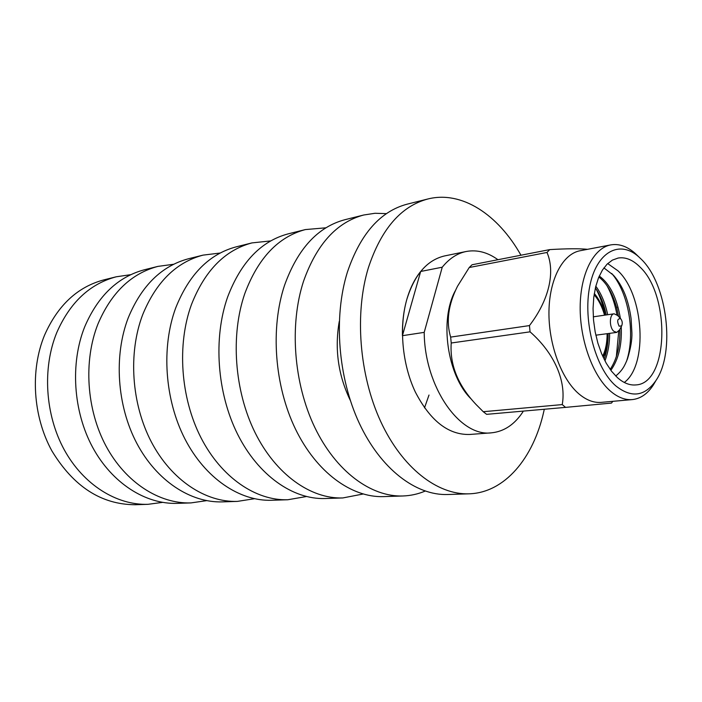 <?xml version="1.0" encoding="UTF-8"?>
<svg xmlns="http://www.w3.org/2000/svg" width="702" height="702" viewBox="0 0 702 702"><rect width="100%" height="100%" fill="white"/><g stroke="black" fill="none" stroke-linecap="round" stroke-linejoin="round"><path stroke-width="1.05" d="M497.946 259.714C487.539 252.22 476.912 249.482 466.075 251.518C457.151 253.378 449.21 258.608 442.242 267.208L420.673 271.472C414.707 278.852 410.108 288.118 406.862 299.289C403.676 310.512 402.193 322.648 402.421 335.688L424.21 332.371C424.552 386.951 459.836 437.127 491.391 432.836C503.983 431.598 514.496 424.596 522.929 411.846L523.095 411.118M442.242 267.208L424.21 332.371M420.673 271.472L402.421 335.688M640.005 267.041C632.888 259.872 625.605 256.871 618.146 258.038L612.372 260.117L607.054 264.189L602.377 270.147L598.516 277.825L595.612 286.986L593.769 297.341L593.058 308.529L593.532 320.173L595.164 331.862L597.893 343.19L601.632 353.764L606.23 363.215L611.539 371.235L617.356 377.571C623.525 383.038 629.685 385.486 635.854 384.924C668.594 383.696 670.875 295.77 640.005 267.041M624.289 382.467C648.192 364.856 643.988 294.901 618.006 270.84L607.686 263.575M595.963 288.724C600.122 296.534 603.167 305.326 605.089 315.11C602.658 306.309 599.06 299.105 594.304 293.489M606.66 346.165L604.966 356.765M607.037 285.802C611.679 294.296 614.996 303.975 616.97 314.829M618.725 331.23L616.347 356.634M611.74 273.499C628.255 292.392 635.907 333.239 626.517 361.302M610.749 244.901L580.115 250.737C562.846 253.861 549.368 278.992 548.955 311.583C548.473 344.129 561.363 378.992 578.878 393.866C586.337 400.158 593.804 402.983 601.281 402.36L632.344 399.587C624.956 400.201 617.558 397.288 610.152 390.856C592.751 375.631 579.834 339.996 580.177 306.783C580.44 273.534 593.69 247.973 610.749 244.901C618.927 243.506 627 246.27 634.959 253.194L638.723 256.8C619.506 239.461 596.34 251.869 589.715 286.504C582.809 320.893 595.357 368.129 615.672 385.775C631.379 398.297 644.813 396.533 655.984 380.475C675.482 352.185 667.348 284.6 641.549 259.494L638.723 256.8M549.736 249.605L546.998 252.457L469.234 267.515L472.051 264.768L549.736 249.605C566.689 248.605 579.308 248.508 587.583 249.315M529.448 325.588L530.063 331.835L451.228 343.006L450.658 337.1L529.448 325.588C549.034 300.07 555.475 272.13 546.998 252.457M562.249 404.589L565.566 407.379L486.618 414.338L483.257 411.714L562.249 404.589C566.4 381.116 554.466 353.229 530.063 331.835M655.598 381.142L653.351 384.977C647.595 393.813 640.593 398.683 632.344 399.587M470.937 398.745C447.323 375.719 439.233 319.884 455.308 290.742M451.228 343.006C449.701 364.786 457.95 385.258 475.991 404.422L483.257 411.714M469.234 267.515L457.502 286.258C448.262 304.712 445.981 321.656 450.658 337.1M615.742 376.035C622.174 370.542 624.42 366.541 627.491 358.827C630.686 348.42 632.16 339.733 631.914 332.766L631.098 318.761C630.273 312.627 629.053 306.879 627.439 301.509C624.447 291.154 619.769 282.38 613.408 275.193L603.904 267.892M598.841 277.044C606.782 283.046 612.811 293.585 616.926 308.652L618.567 316.497M619.866 329.343C620.235 345.709 617.005 359.055 610.17 369.392M595.393 287.89C600.377 295.182 603.992 304.203 606.238 314.944M608.178 333.547C608.222 342.778 606.87 351.36 604.141 359.275M599.271 276.035C609.845 283.713 616.882 297.841 620.384 318.41M621.235 326.72C622.06 344.779 618.594 359.319 610.854 370.331M595.805 286.197C601.298 293.638 605.256 303.141 607.695 314.724M609.634 333.345C609.669 343.366 608.107 352.536 604.948 360.854M612.82 401.333L611.442 403.097L565.566 407.379M612.232 402.132L612.855 401.325M619.603 329.843L616.725 332.406L613.759 331.23C609.055 327.255 609.345 314.031 614.127 313.794L617.593 315.461M619.138 326.211L621.691 325.833C622.674 323.289 622.341 320.928 620.708 318.752L620.691 318.734C617.312 318.489 616.786 320.981 619.138 326.211M466.075 251.518L444.629 255.923C427.237 259.986 414.654 274.438 406.862 299.289C398.833 327.264 402.167 364.25 415.33 392.014C430.256 420.796 448.332 434.95 469.55 434.477L491.391 432.836M520.954 255.23C498.122 214.566 461.714 190.391 427.851 198.991C401.035 206.142 381.212 229.063 368.375 267.752C354.44 313.355 359.231 374.947 380.651 421.393C402.114 467.865 437.355 494.971 469.006 493.822C504.65 492.813 533.432 458.213 543.796 411.486L544.296 409.257M427.851 198.991L407.142 204.168C380.247 211.328 360.328 233.985 347.393 272.122C333.345 317.067 337.995 377.641 359.319 423.306C380.686 469.006 415.917 495.665 447.674 494.515L469.006 493.822M424.508 407.871L429.001 395.033M339.268 321.402C334.503 348.894 338.18 375.21 350.289 400.351M386.425 213.627L375.017 213.276L363.724 215.005C336.706 222.201 316.646 244.287 303.536 281.256C289.277 324.815 293.638 383.266 314.733 427.316C335.881 471.384 371.033 497.121 402.939 495.981C410.652 495.7 418.05 494.068 425.149 491.084M363.724 215.005L344.901 219.708C317.848 226.913 297.745 248.745 284.573 285.214C270.244 328.167 274.473 385.696 295.463 429.045C316.505 472.42 351.597 497.753 383.546 496.612L402.939 495.981M325.895 227.808L305.344 229.58C278.273 236.785 258.099 258.09 244.831 293.489C230.37 335.17 234.354 390.786 255.098 432.678C275.886 474.578 310.81 499.078 342.804 497.946L363.057 494.024M305.344 229.58L288.162 233.871C261.1 241.076 240.909 262.144 227.606 297.078C213.11 338.206 216.988 392.988 237.609 434.248C258.283 475.517 293.111 499.657 325.105 498.525L342.804 497.946M270.691 240.918L251.983 242.901C224.965 250.096 204.782 270.665 191.435 304.615C176.86 344.577 180.528 397.613 200.886 437.548C221.297 477.492 255.888 500.868 287.829 499.745L306.37 496.533M251.983 242.901L236.232 246.841C209.249 254.019 189.084 274.368 175.719 307.897C161.135 347.341 164.707 399.622 184.942 438.978C205.23 478.343 239.698 501.395 271.613 500.272L287.829 499.745M220.13 253.036L203.018 255.133C176.132 262.276 156.011 282.169 142.646 314.786C128.045 353.159 131.423 403.843 151.386 441.997C171.411 480.15 205.589 502.5 237.39 501.395L254.422 498.718M203.018 255.133L188.531 258.748C161.706 265.882 141.62 285.556 128.255 317.787C113.654 355.686 116.953 405.686 136.793 443.304C156.686 480.931 190.725 502.983 222.464 501.877L237.39 501.395M173.64 264.268L157.924 266.391C131.239 273.482 111.241 292.725 97.911 324.105C83.327 361.012 86.46 409.556 106.02 446.068C125.64 482.59 159.354 504.001 190.935 502.913L206.634 500.649M157.924 266.391L144.551 269.726C117.945 276.799 97.99 295.849 84.679 326.869C70.112 363.338 73.166 411.24 92.603 447.271C112.101 483.309 145.665 504.448 177.158 503.36L190.935 502.913M130.748 274.675L116.26 276.79C89.83 283.819 69.989 302.448 56.73 332.687C42.208 368.234 45.121 414.803 64.277 449.824C83.494 484.845 116.725 505.387 148.017 504.317L162.531 502.386M116.26 276.79L103.878 279.879C77.536 286.881 57.757 305.335 44.524 335.231C30.037 370.375 32.88 416.356 51.913 450.93C73.64 486.688 101.43 504.624 135.267 504.729L148.017 504.317M602.685 356.204C605.668 349.956 607.142 342.444 607.125 333.687M604.545 315.189C602.167 306.756 598.683 299.938 594.111 294.743M655.984 380.475L653.351 384.977M603.22 357.362C606.256 350.658 607.739 342.743 607.669 333.608M616.847 307.248L616.926 308.652M616.725 332.406L595.84 335.187M620.708 318.752L617.19 315.031M621.691 325.833L619.331 330.379M614.127 313.794L593.278 316.83"/></g></svg>
